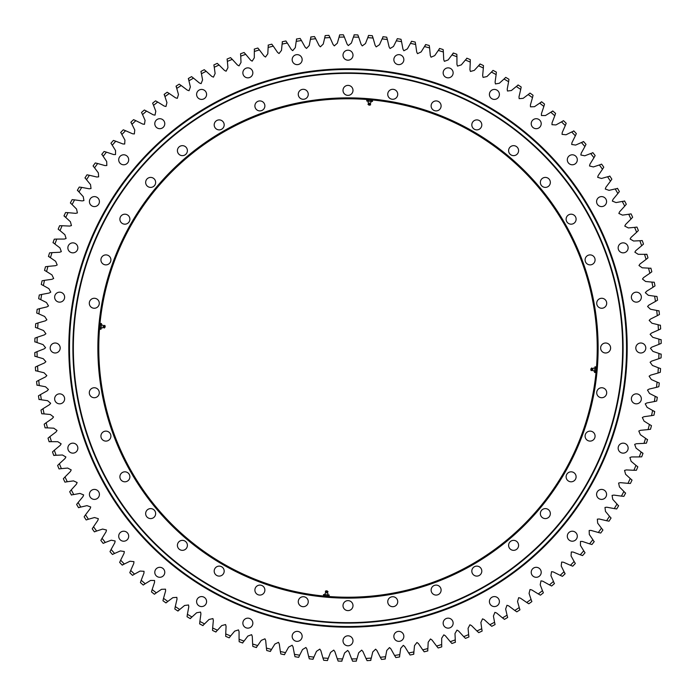 <?xml version="1.0" encoding="UTF-8"?>
<svg xmlns="http://www.w3.org/2000/svg" width="696" height="696" viewBox="0 0 696 696"><rect width="100%" height="100%" fill="white"/><g stroke="black" fill="none" stroke-linecap="round" stroke-linejoin="round"><path stroke-width="1.04" d="M72.897 348A275.103 275.103 0 0 1 348 72.897A275.103 275.103 0 0 1 623.103 348A275.103 275.103 0 0 1 348 623.103A275.103 275.103 0 0 1 72.897 348A275.103 275.103 0 0 1 485.547 109.759A275.103 275.103 0 0 1 485.547 586.241A275.103 275.103 0 0 1 72.897 348M597.229 348A249.229 249.229 0 0 0 223.39 132.162A249.229 249.229 0 0 0 223.39 563.838A249.229 249.229 0 0 0 597.229 348M343.006 605.624A4.994 4.994 0 0 1 350.497 601.3A4.994 4.994 0 0 1 350.497 609.948A4.994 4.994 0 0 1 343.006 605.624M387.742 94.291A4.994 4.994 0 0 1 395.232 89.967A4.994 4.994 0 0 1 395.232 98.614A4.994 4.994 0 0 1 387.742 94.291M431.12 105.914A4.994 4.994 0 0 1 438.611 101.59A4.994 4.994 0 0 1 438.611 110.238A4.994 4.994 0 0 1 431.12 105.914M471.818 124.889A4.994 4.994 0 0 1 479.309 120.565A4.994 4.994 0 0 1 479.309 129.212A4.994 4.994 0 0 1 471.818 124.889M508.602 150.649A4.994 4.994 0 0 1 516.093 146.325A4.994 4.994 0 0 1 516.093 154.973A4.994 4.994 0 0 1 508.602 150.649M540.357 182.404A4.994 4.994 0 0 1 547.848 178.08A4.994 4.994 0 0 1 547.848 186.728A4.994 4.994 0 0 1 540.357 182.404M566.118 219.188A4.994 4.994 0 0 1 573.608 214.864A4.994 4.994 0 0 1 573.608 223.512A4.994 4.994 0 0 1 566.118 219.188M585.092 259.886A4.994 4.994 0 0 1 592.583 255.562A4.994 4.994 0 0 1 592.583 264.21A4.994 4.994 0 0 1 585.092 259.886M596.716 303.265A4.994 4.994 0 0 1 604.206 298.941A4.994 4.994 0 0 1 604.206 307.589A4.994 4.994 0 0 1 596.716 303.265M600.631 348A4.994 4.994 0 0 1 608.121 343.676A4.994 4.994 0 0 1 608.121 352.324A4.994 4.994 0 0 1 600.631 348M596.716 392.735A4.994 4.994 0 0 1 604.206 388.411A4.994 4.994 0 0 1 604.206 397.059A4.994 4.994 0 0 1 596.716 392.735M585.092 436.114A4.994 4.994 0 0 1 592.583 431.79A4.994 4.994 0 0 1 592.583 440.438A4.994 4.994 0 0 1 585.092 436.114M566.118 476.812A4.994 4.994 0 0 1 573.608 472.488A4.994 4.994 0 0 1 573.608 481.136A4.994 4.994 0 0 1 566.118 476.812M540.357 513.596A4.994 4.994 0 0 1 547.848 509.272A4.994 4.994 0 0 1 547.848 517.92A4.994 4.994 0 0 1 540.357 513.596M508.602 545.351A4.994 4.994 0 0 1 516.093 541.027A4.994 4.994 0 0 1 516.093 549.675A4.994 4.994 0 0 1 508.602 545.351M471.818 571.112A4.994 4.994 0 0 1 479.309 566.788A4.994 4.994 0 0 1 479.309 575.435A4.994 4.994 0 0 1 471.818 571.112M431.12 590.086A4.994 4.994 0 0 1 438.611 585.762A4.994 4.994 0 0 1 438.611 594.41A4.994 4.994 0 0 1 431.12 590.086M387.742 601.709A4.994 4.994 0 0 1 395.232 597.385A4.994 4.994 0 0 1 395.232 606.033A4.994 4.994 0 0 1 387.742 601.709M298.271 601.709A4.994 4.994 0 0 1 305.762 597.385A4.994 4.994 0 0 1 305.762 606.033A4.994 4.994 0 0 1 298.271 601.709M254.893 590.086A4.994 4.994 0 0 1 262.383 585.762A4.994 4.994 0 0 1 262.383 594.41A4.994 4.994 0 0 1 254.893 590.086M214.194 571.112A4.994 4.994 0 0 1 221.685 566.788A4.994 4.994 0 0 1 221.685 575.435A4.994 4.994 0 0 1 214.194 571.112M177.41 545.351A4.994 4.994 0 0 1 184.901 541.027A4.994 4.994 0 0 1 184.901 549.675A4.994 4.994 0 0 1 177.41 545.351M145.655 513.596A4.994 4.994 0 0 1 153.146 509.272A4.994 4.994 0 0 1 153.146 517.92A4.994 4.994 0 0 1 145.655 513.596M119.895 476.812A4.994 4.994 0 0 1 127.385 472.488A4.994 4.994 0 0 1 127.385 481.136A4.994 4.994 0 0 1 119.895 476.812M100.92 436.114A4.994 4.994 0 0 1 108.411 431.79A4.994 4.994 0 0 1 108.411 440.438A4.994 4.994 0 0 1 100.92 436.114M89.297 392.735A4.994 4.994 0 0 1 96.787 388.411A4.994 4.994 0 0 1 96.787 397.059A4.994 4.994 0 0 1 89.297 392.735M89.297 303.265A4.994 4.994 0 0 1 96.787 298.941A4.994 4.994 0 0 1 96.787 307.589A4.994 4.994 0 0 1 89.297 303.265M100.92 259.886A4.994 4.994 0 0 1 108.411 255.562A4.994 4.994 0 0 1 108.411 264.21A4.994 4.994 0 0 1 100.92 259.886M119.895 219.188A4.994 4.994 0 0 1 127.385 214.864A4.994 4.994 0 0 1 127.385 223.512A4.994 4.994 0 0 1 119.895 219.188M145.655 182.404A4.994 4.994 0 0 1 153.146 178.08A4.994 4.994 0 0 1 153.146 186.728A4.994 4.994 0 0 1 145.655 182.404M177.41 150.649A4.994 4.994 0 0 1 184.901 146.325A4.994 4.994 0 0 1 184.901 154.973A4.994 4.994 0 0 1 177.41 150.649M214.194 124.889A4.994 4.994 0 0 1 221.685 120.565A4.994 4.994 0 0 1 221.685 129.212A4.994 4.994 0 0 1 214.194 124.889M254.893 105.914A4.994 4.994 0 0 1 262.383 101.59A4.994 4.994 0 0 1 262.383 110.238A4.994 4.994 0 0 1 254.893 105.914M298.271 94.291A4.994 4.994 0 0 1 305.762 89.967A4.994 4.994 0 0 1 305.762 98.614A4.994 4.994 0 0 1 298.271 94.291M343.006 90.376A4.994 4.994 0 0 1 350.497 86.052A4.994 4.994 0 0 1 350.497 94.7A4.994 4.994 0 0 1 343.006 90.376M73.35 348A274.65 274.65 0 0 0 485.321 585.849A274.65 274.65 0 0 0 485.321 110.151A274.65 274.65 0 0 0 73.35 348M97.866 348A250.134 250.134 0 0 1 473.062 131.379A250.134 250.134 0 0 1 473.062 564.621A250.134 250.134 0 0 1 97.866 348M597.681 348A249.681 249.681 0 0 0 348 98.319A249.681 249.681 0 0 0 98.319 348A249.681 249.681 0 0 0 348 597.681A249.681 249.681 0 0 0 597.681 348M324.71 37.906L325.18 35.6A313.235 313.235 0 0 1 328.912 35.348L330.008 37.558A310.964 310.964 0 0 0 324.71 37.906L323.24 44.048L320.386 46.832L319.09 45.527L315.688 38.715A310.964 310.964 0 0 0 310.416 39.315L309.233 45.518L306.51 48.424L305.152 47.189L301.438 40.542A310.964 310.964 0 0 0 296.2 41.377L295.304 47.633L292.712 50.66L291.302 49.486L287.291 43.022A310.964 310.964 0 0 0 282.098 44.1L281.488 50.382L279.044 53.531L277.582 52.426L273.267 46.145A310.964 310.964 0 0 0 268.125 47.467L267.812 53.775L265.515 57.028L264.001 55.993L259.408 49.921A310.964 310.964 0 0 0 254.336 51.478L254.31 57.794L252.17 61.152L250.612 60.178L245.74 54.332A310.964 310.964 0 0 0 240.738 56.124L241.007 62.431L239.024 65.885L237.423 64.989L232.281 59.369A310.964 310.964 0 0 0 227.375 61.387L227.931 67.677L226.104 71.218L224.469 70.4L219.075 65.024A310.964 310.964 0 0 0 214.264 67.26L215.116 73.515L213.454 77.143L211.775 76.395L206.147 71.279A310.964 310.964 0 0 0 201.44 73.741L202.579 79.944L201.092 83.651L199.378 82.981L193.514 78.126A310.964 310.964 0 0 0 188.938 80.797L190.356 86.948L189.034 90.715L187.302 90.123L181.221 85.547A310.964 310.964 0 0 0 176.767 88.427L178.463 94.508L177.323 98.327L175.557 97.823L169.276 93.525A310.964 310.964 0 0 0 164.961 96.614L166.936 102.608L165.979 106.479L164.195 106.053L157.714 102.051A310.964 310.964 0 0 0 153.546 105.34L155.8 111.23L155.017 115.144L153.216 114.796L146.56 111.108A310.964 310.964 0 0 0 142.541 114.579L145.072 120.364L144.472 124.306L142.654 124.045L135.833 120.66A310.964 310.964 0 0 0 131.979 124.314L134.772 129.978L134.354 133.945L132.527 133.771L125.558 130.7A310.964 310.964 0 0 0 121.887 134.528L124.932 140.061L124.697 144.037L122.861 143.95L115.762 141.21A310.964 310.964 0 0 0 112.265 145.203L115.562 150.58L115.519 154.564L113.683 154.564L106.453 152.154A310.964 310.964 0 0 0 103.147 156.304L106.697 161.524L106.827 165.509L105 165.587L97.666 163.516A310.964 310.964 0 0 0 94.56 167.814L98.345 172.869L98.658 176.845L96.831 177.01L89.419 175.279A310.964 310.964 0 0 0 86.504 179.716L90.523 184.588L91.019 188.538L89.201 188.79L81.719 187.398A310.964 310.964 0 0 0 79.013 191.965L83.25 196.655L83.929 200.579L82.128 200.909L74.585 199.874A310.964 310.964 0 0 0 72.097 204.554L76.543 209.044L77.404 212.933L75.612 213.35L68.034 212.654A310.964 310.964 0 0 0 65.763 217.456L70.409 221.728L71.453 225.574L69.687 226.07L62.083 225.73A310.964 310.964 0 0 0 60.039 230.628L64.876 234.683L66.094 238.476L64.354 239.059L56.741 239.067A310.964 310.964 0 0 0 54.923 244.052L59.943 247.88L61.335 251.613L59.621 252.274L52.017 252.631A310.964 310.964 0 0 0 50.434 257.694L55.628 261.287L57.194 264.959L55.515 265.689L47.928 266.403A310.964 310.964 0 0 0 46.58 271.536L51.939 274.885L53.67 278.478L52.026 279.287L44.483 280.349A310.964 310.964 0 0 0 43.37 285.543L48.877 288.631L50.773 292.137L49.164 293.033L41.682 294.443A310.964 310.964 0 0 0 40.812 299.671L46.458 302.516L48.511 305.927L46.945 306.892L39.533 308.641A310.964 310.964 0 0 0 38.906 313.913L44.675 316.489L46.884 319.803L45.37 320.839L38.045 322.935A310.964 310.964 0 0 0 37.662 328.225L43.543 330.53L45.901 333.741L44.44 334.846L37.219 337.273A310.964 310.964 0 0 0 37.079 342.58L43.065 344.607L45.571 347.704L44.152 348.879L37.053 351.637A310.964 310.964 0 0 0 37.166 356.944L43.23 358.692L45.875 361.676L44.518 362.912L37.558 365.992A310.964 310.964 0 0 0 37.906 371.29L44.048 372.76L46.832 375.614L45.527 376.91L38.715 380.312A310.964 310.964 0 0 0 39.315 385.584L45.518 386.767L48.424 389.49L47.189 390.848L40.542 394.562A310.964 310.964 0 0 0 41.377 399.8L47.633 400.696L50.66 403.288L49.486 404.698L43.022 408.709A310.964 310.964 0 0 0 44.1 413.902L50.382 414.512L53.531 416.956L52.426 418.418L46.145 422.733A310.964 310.964 0 0 0 47.467 427.875L53.775 428.188L57.028 430.485L55.993 431.999L49.921 436.592A310.964 310.964 0 0 0 51.478 441.664L57.794 441.69L61.152 443.83L60.178 445.388L54.332 450.26A310.964 310.964 0 0 0 56.124 455.262L62.431 454.993L65.885 456.976L64.989 458.577L59.369 463.719A310.964 310.964 0 0 0 61.387 468.625L67.677 468.069L71.218 469.896L70.4 471.531L65.024 476.925A310.964 310.964 0 0 0 67.26 481.736L73.515 480.884L77.143 482.546L76.395 484.225L71.279 489.853A310.964 310.964 0 0 0 73.741 494.56L79.944 493.421L83.651 494.908L82.981 496.622L78.126 502.486A310.964 310.964 0 0 0 80.797 507.062L86.948 505.644L90.715 506.966L90.123 508.698L85.547 514.779A310.964 310.964 0 0 0 88.427 519.233L94.508 517.537L98.327 518.677L97.823 520.443L93.525 526.724A310.964 310.964 0 0 0 96.614 531.039L102.608 529.064L106.479 530.021L106.053 531.805L102.051 538.286A310.964 310.964 0 0 0 105.34 542.454L111.23 540.2L115.144 540.983L114.796 542.784L111.108 549.44A310.964 310.964 0 0 0 114.579 553.459L120.364 550.928L124.306 551.528L124.045 553.346L120.66 560.167A310.964 310.964 0 0 0 124.314 564.021L129.978 561.228L133.945 561.646L133.771 563.473L130.7 570.442A310.964 310.964 0 0 0 134.528 574.113L140.061 571.068L144.037 571.303L143.95 573.139L141.21 580.238A310.964 310.964 0 0 0 145.203 583.735L150.58 580.438L154.564 580.481L154.564 582.317L152.154 589.547A310.964 310.964 0 0 0 156.304 592.853L161.524 589.303L165.509 589.173L165.587 591L163.516 598.334A310.964 310.964 0 0 0 167.814 601.44L172.869 597.655L176.845 597.342L177.01 599.169L175.279 606.581A310.964 310.964 0 0 0 179.716 609.496L184.588 605.476L188.538 604.981L188.79 606.799L187.398 614.281A310.964 310.964 0 0 0 191.965 616.987L196.655 612.75L200.579 612.071L200.909 613.872L199.874 621.415A310.964 310.964 0 0 0 204.554 623.903L209.044 619.457L212.933 618.596L213.35 620.388L212.654 627.966A310.964 310.964 0 0 0 217.456 630.237L221.728 625.591L225.574 624.547L226.07 626.313L225.73 633.917A310.964 310.964 0 0 0 230.628 635.961L234.683 631.124L238.476 629.906L239.059 631.646L239.067 639.259A310.964 310.964 0 0 0 244.052 641.077L247.88 636.057L251.613 634.665L252.274 636.379L252.631 643.983A310.964 310.964 0 0 0 257.694 645.566L261.287 640.372L264.959 638.806L265.689 640.485L266.403 648.072A310.964 310.964 0 0 0 271.536 649.42L274.885 644.061L278.478 642.33L279.287 643.974L280.349 651.517A310.964 310.964 0 0 0 285.543 652.63L288.631 647.123L292.137 645.227L293.033 646.836L294.443 654.318A310.964 310.964 0 0 0 299.671 655.188L302.516 649.542L305.927 647.489L306.892 649.055L308.641 656.467A310.964 310.964 0 0 0 313.913 657.094L316.489 651.326L319.803 649.116L320.839 650.63L322.935 657.955A310.964 310.964 0 0 0 328.225 658.338L330.53 652.457L333.741 650.099L334.846 651.56L337.273 658.781A310.964 310.964 0 0 0 342.58 658.921L344.607 652.935L347.704 650.429L348.879 651.847L351.637 658.947A310.964 310.964 0 0 0 356.944 658.834L358.692 652.77L361.676 650.125L362.912 651.482L365.992 658.442A310.964 310.964 0 0 0 371.29 658.094L372.76 651.952L375.614 649.168L376.91 650.473L380.312 657.285A310.964 310.964 0 0 0 385.584 656.685L386.767 650.482L389.49 647.576L390.848 648.811L394.562 655.458A310.964 310.964 0 0 0 399.8 654.623L400.696 648.367L403.288 645.34L404.698 646.514L408.709 652.978A310.964 310.964 0 0 0 413.902 651.9L414.512 645.618L416.956 642.469L418.418 643.574L422.733 649.855A310.964 310.964 0 0 0 427.875 648.533L428.188 642.225L430.485 638.971L431.999 640.007L436.592 646.079A310.964 310.964 0 0 0 441.664 644.522L441.69 638.206L443.83 634.848L445.388 635.822L450.26 641.668A310.964 310.964 0 0 0 455.262 639.876L454.993 633.569L456.976 630.115L458.577 631.011L463.719 636.631A310.964 310.964 0 0 0 468.625 634.613L468.069 628.323L469.896 624.782L471.531 625.6L476.925 630.976A310.964 310.964 0 0 0 481.736 628.74L480.884 622.485L482.546 618.857L484.225 619.605L489.853 624.721A310.964 310.964 0 0 0 494.56 622.259L493.421 616.056L494.908 612.35L496.622 613.019L502.486 617.874A310.964 310.964 0 0 0 507.062 615.203L505.644 609.052L506.966 605.285L508.698 605.877L514.779 610.453A310.964 310.964 0 0 0 519.233 607.573L517.537 601.492L518.677 597.673L520.443 598.177L526.724 602.475A310.964 310.964 0 0 0 531.039 599.387L529.064 593.392L530.021 589.521L531.805 589.947L538.286 593.949A310.964 310.964 0 0 0 542.454 590.66L540.2 584.77L540.983 580.856L542.784 581.203L549.44 584.892A310.964 310.964 0 0 0 553.459 581.421L550.928 575.635L551.528 571.694L553.346 571.955L560.167 575.34A310.964 310.964 0 0 0 564.021 571.686L561.228 566.022L561.646 562.055L563.473 562.229L570.442 565.3A310.964 310.964 0 0 0 574.113 561.472L571.068 555.939L571.303 551.963L573.139 552.05L580.238 554.79A310.964 310.964 0 0 0 583.735 550.797L580.438 545.42L580.481 541.436L582.317 541.436L589.547 543.846A310.964 310.964 0 0 0 592.853 539.696L589.303 534.476L589.173 530.491L591 530.413L598.334 532.483A310.964 310.964 0 0 0 601.44 528.186L597.655 523.131L597.342 519.155L599.169 518.99L606.581 520.721A310.964 310.964 0 0 0 609.496 516.284L605.476 511.412L604.981 507.462L606.799 507.21L614.281 508.602A310.964 310.964 0 0 0 616.987 504.035L612.75 499.345L612.071 495.422L613.872 495.091L621.415 496.126A310.964 310.964 0 0 0 623.903 491.446L619.457 486.956L618.596 483.067L620.388 482.65L627.966 483.346A310.964 310.964 0 0 0 630.237 478.543L625.591 474.272L624.547 470.426L626.313 469.93L633.917 470.27A310.964 310.964 0 0 0 635.961 465.372L631.124 461.317L629.906 457.524L631.646 456.941L639.259 456.933A310.964 310.964 0 0 0 641.077 451.948L636.057 448.12L634.665 444.387L636.379 443.726L643.983 443.369A310.964 310.964 0 0 0 645.566 438.306L640.372 434.713L638.806 431.041L640.485 430.311L648.072 429.597A310.964 310.964 0 0 0 649.42 424.464L644.061 421.115L642.33 417.522L643.974 416.713L651.517 415.651A310.964 310.964 0 0 0 652.63 410.457L647.123 407.369L645.227 403.863L646.836 402.967L654.318 401.557A310.964 310.964 0 0 0 655.188 396.329L649.542 393.484L647.489 390.073L649.055 389.108L656.467 387.359A310.964 310.964 0 0 0 657.094 382.087L651.326 379.511L649.116 376.197L650.63 375.161L657.955 373.065A310.964 310.964 0 0 0 658.338 367.775L652.457 365.47L650.099 362.259L651.56 361.154L658.781 358.727A310.964 310.964 0 0 0 658.921 353.42L652.935 351.393L650.429 348.296L651.847 347.121L658.947 344.363A310.964 310.964 0 0 0 658.834 339.056L652.77 337.308L650.125 334.324L651.482 333.088L658.442 330.008A310.964 310.964 0 0 0 658.094 324.71L651.952 323.24L649.168 320.386L650.473 319.09L657.285 315.688A310.964 310.964 0 0 0 656.685 310.416L650.482 309.233L647.576 306.51L648.811 305.152L655.458 301.438A310.964 310.964 0 0 0 654.623 296.2L648.367 295.304L645.34 292.712L646.514 291.302L652.978 287.291A310.964 310.964 0 0 0 651.9 282.098L645.618 281.488L642.469 279.044L643.574 277.582L649.855 273.267A310.964 310.964 0 0 0 648.533 268.125L642.225 267.812L638.971 265.515L640.007 264.001L646.079 259.408A310.964 310.964 0 0 0 644.522 254.336L638.206 254.31L634.848 252.17L635.822 250.612L641.668 245.74A310.964 310.964 0 0 0 639.876 240.738L633.569 241.007L630.115 239.024L631.011 237.423L636.631 232.281A310.964 310.964 0 0 0 634.613 227.375L628.323 227.931L624.782 226.104L625.6 224.469L630.976 219.075A310.964 310.964 0 0 0 628.74 214.264L622.485 215.116L618.857 213.454L619.605 211.775L624.721 206.147A310.964 310.964 0 0 0 622.259 201.44L616.056 202.579L612.35 201.092L613.019 199.378L617.874 193.514A310.964 310.964 0 0 0 615.203 188.938L609.052 190.356L605.285 189.034L605.877 187.302L610.453 181.221A310.964 310.964 0 0 0 607.573 176.767L601.492 178.463L597.673 177.323L598.177 175.557L602.475 169.276A310.964 310.964 0 0 0 599.387 164.961L593.392 166.936L589.521 165.979L589.947 164.195L593.949 157.714A310.964 310.964 0 0 0 590.66 153.546L584.77 155.8L580.856 155.017L581.203 153.216L584.892 146.56A310.964 310.964 0 0 0 581.421 142.541L575.635 145.072L571.694 144.472L571.955 142.654L575.34 135.833A310.964 310.964 0 0 0 571.686 131.979L566.022 134.772L562.055 134.354L562.229 132.527L565.3 125.558A310.964 310.964 0 0 0 561.472 121.887L555.939 124.932L551.963 124.697L552.05 122.861L554.79 115.762A310.964 310.964 0 0 0 550.797 112.265L545.42 115.562L541.436 115.519L541.436 113.683L543.846 106.453A310.964 310.964 0 0 0 539.696 103.147L534.476 106.697L530.491 106.827L530.413 105L532.483 97.666A310.964 310.964 0 0 0 528.186 94.56L523.131 98.345L519.155 98.658L518.99 96.831L520.721 89.419A310.964 310.964 0 0 0 516.284 86.504L511.412 90.523L507.462 91.019L507.21 89.201L508.602 81.719A310.964 310.964 0 0 0 504.035 79.013L499.345 83.25L495.422 83.929L495.091 82.128L496.126 74.585A310.964 310.964 0 0 0 491.446 72.097L486.956 76.543L483.067 77.404L482.65 75.612L483.346 68.034A310.964 310.964 0 0 0 478.543 65.763L474.272 70.409L470.426 71.453L469.93 69.687L470.27 62.083A310.964 310.964 0 0 0 465.372 60.039L461.317 64.876L457.524 66.094L456.941 64.354L456.933 56.741A310.964 310.964 0 0 0 451.948 54.923L448.12 59.943L444.387 61.335L443.726 59.621L443.369 52.017A310.964 310.964 0 0 0 438.306 50.434L434.713 55.628L431.041 57.194L430.311 55.515L429.597 47.928A310.964 310.964 0 0 0 424.464 46.58L421.115 51.939L417.522 53.67L416.713 52.026L415.651 44.483A310.964 310.964 0 0 0 410.457 43.37L407.369 48.877L403.863 50.773L402.967 49.164L401.557 41.682A310.964 310.964 0 0 0 396.329 40.812L393.484 46.458L390.073 48.511L389.108 46.945L387.359 39.533A310.964 310.964 0 0 0 382.087 38.906L379.511 44.675L376.197 46.884L375.161 45.37L373.065 38.045A310.964 310.964 0 0 0 367.775 37.662L365.47 43.543L362.259 45.901L361.154 44.44L358.727 37.219A310.964 310.964 0 0 0 353.42 37.079L351.393 43.065L348.296 45.571L347.121 44.152L344.363 37.053A310.964 310.964 0 0 0 339.056 37.166L337.308 43.23L334.324 45.875L333.088 44.518L330.008 37.558M339.056 37.166L339.631 34.878A313.235 313.235 0 0 1 343.372 34.8L344.363 37.053M393.849 59.639A4.994 4.994 0 0 1 401.34 55.315A4.994 4.994 0 0 1 401.34 63.971A4.994 4.994 0 0 1 393.849 59.639M443.152 72.854A4.994 4.994 0 0 1 450.643 68.53A4.994 4.994 0 0 1 450.643 77.178A4.994 4.994 0 0 1 443.152 72.854M489.41 94.421A4.994 4.994 0 0 1 496.9 90.097A4.994 4.994 0 0 1 496.9 98.745A4.994 4.994 0 0 1 489.41 94.421M531.222 123.697A4.994 4.994 0 0 1 538.713 119.373A4.994 4.994 0 0 1 538.713 128.02A4.994 4.994 0 0 1 531.222 123.697M567.31 159.784A4.994 4.994 0 0 1 574.8 155.46A4.994 4.994 0 0 1 574.8 164.117A4.994 4.994 0 0 1 567.31 159.784M596.585 201.596A4.994 4.994 0 0 1 604.076 197.273A4.994 4.994 0 0 1 604.076 205.92A4.994 4.994 0 0 1 596.585 201.596M618.152 247.854A4.994 4.994 0 0 1 625.643 243.53A4.994 4.994 0 0 1 625.643 252.178A4.994 4.994 0 0 1 618.152 247.854M631.368 297.157A4.994 4.994 0 0 1 638.858 292.833A4.994 4.994 0 0 1 638.858 301.481A4.994 4.994 0 0 1 631.368 297.157M635.813 348A4.994 4.994 0 0 1 643.304 343.676A4.994 4.994 0 0 1 643.304 352.324A4.994 4.994 0 0 1 635.813 348M631.368 398.843A4.994 4.994 0 0 1 638.858 394.519A4.994 4.994 0 0 1 638.858 403.167A4.994 4.994 0 0 1 631.368 398.843M618.152 448.146A4.994 4.994 0 0 1 625.643 443.822A4.994 4.994 0 0 1 625.643 452.47A4.994 4.994 0 0 1 618.152 448.146M596.585 494.404A4.994 4.994 0 0 1 604.076 490.08A4.994 4.994 0 0 1 604.076 498.728A4.994 4.994 0 0 1 596.585 494.404M567.31 536.216A4.994 4.994 0 0 1 574.8 531.883A4.994 4.994 0 0 1 574.8 540.54A4.994 4.994 0 0 1 567.31 536.216M531.222 572.303A4.994 4.994 0 0 1 538.713 567.98A4.994 4.994 0 0 1 538.713 576.627A4.994 4.994 0 0 1 531.222 572.303M489.41 601.579A4.994 4.994 0 0 1 496.9 597.255A4.994 4.994 0 0 1 496.9 605.903A4.994 4.994 0 0 1 489.41 601.579M443.152 623.146A4.994 4.994 0 0 1 450.643 618.822A4.994 4.994 0 0 1 450.643 627.47A4.994 4.994 0 0 1 443.152 623.146M393.849 636.362A4.994 4.994 0 0 1 401.34 632.029A4.994 4.994 0 0 1 401.34 640.685A4.994 4.994 0 0 1 393.849 636.362M343.006 640.807A4.994 4.994 0 0 1 350.497 636.483A4.994 4.994 0 0 1 350.497 645.131A4.994 4.994 0 0 1 343.006 640.807M292.163 636.362A4.994 4.994 0 0 1 299.654 632.029A4.994 4.994 0 0 1 299.654 640.685A4.994 4.994 0 0 1 292.163 636.362M242.86 623.146A4.994 4.994 0 0 1 250.351 618.822A4.994 4.994 0 0 1 250.351 627.47A4.994 4.994 0 0 1 242.86 623.146M196.603 601.579A4.994 4.994 0 0 1 204.093 597.255A4.994 4.994 0 0 1 204.093 605.903A4.994 4.994 0 0 1 196.603 601.579M154.79 572.303A4.994 4.994 0 0 1 162.281 567.98A4.994 4.994 0 0 1 162.281 576.627A4.994 4.994 0 0 1 154.79 572.303M118.703 536.216A4.994 4.994 0 0 1 126.194 531.883A4.994 4.994 0 0 1 126.194 540.54A4.994 4.994 0 0 1 118.703 536.216M89.427 494.404A4.994 4.994 0 0 1 96.918 490.08A4.994 4.994 0 0 1 96.918 498.728A4.994 4.994 0 0 1 89.427 494.404M67.86 448.146A4.994 4.994 0 0 1 75.351 443.822A4.994 4.994 0 0 1 75.351 452.47A4.994 4.994 0 0 1 67.86 448.146M54.645 398.843A4.994 4.994 0 0 1 62.135 394.519A4.994 4.994 0 0 1 62.135 403.167A4.994 4.994 0 0 1 54.645 398.843M50.199 348A4.994 4.994 0 0 1 57.69 343.676A4.994 4.994 0 0 1 57.69 352.324A4.994 4.994 0 0 1 50.199 348M54.645 297.157A4.994 4.994 0 0 1 62.135 292.833A4.994 4.994 0 0 1 62.135 301.481A4.994 4.994 0 0 1 54.645 297.157M67.86 247.854A4.994 4.994 0 0 1 75.351 243.53A4.994 4.994 0 0 1 75.351 252.178A4.994 4.994 0 0 1 67.86 247.854M89.427 201.596A4.994 4.994 0 0 1 96.918 197.273A4.994 4.994 0 0 1 96.918 205.92A4.994 4.994 0 0 1 89.427 201.596M118.703 159.784A4.994 4.994 0 0 1 126.194 155.46A4.994 4.994 0 0 1 126.194 164.117A4.994 4.994 0 0 1 118.703 159.784M154.79 123.697A4.994 4.994 0 0 1 162.281 119.373A4.994 4.994 0 0 1 162.281 128.02A4.994 4.994 0 0 1 154.79 123.697M196.603 94.421A4.994 4.994 0 0 1 204.093 90.097A4.994 4.994 0 0 1 204.093 98.745A4.994 4.994 0 0 1 196.603 94.421M242.86 72.854A4.994 4.994 0 0 1 250.351 68.53A4.994 4.994 0 0 1 250.351 77.178A4.994 4.994 0 0 1 242.86 72.854M292.163 59.639A4.994 4.994 0 0 1 299.654 55.315A4.994 4.994 0 0 1 299.654 63.971A4.994 4.994 0 0 1 292.163 59.639M343.006 55.193A4.994 4.994 0 0 1 350.497 50.869A4.994 4.994 0 0 1 350.497 59.517A4.994 4.994 0 0 1 343.006 55.193M310.755 37.889L310.773 36.984A313.235 313.235 0 0 1 314.496 36.566L315.688 38.715M310.842 37.532L310.416 39.315M296.47 39.942L296.452 39.037A313.235 313.235 0 0 1 300.15 38.445L301.438 40.542M296.54 39.585L296.2 41.377M282.298 42.647L282.237 41.751A313.235 313.235 0 0 1 285.899 40.986L287.291 43.022M282.35 42.291L282.098 44.1M268.264 46.014L268.16 45.11A313.235 313.235 0 0 1 271.788 44.179L273.267 46.145L271.788 44.179M268.299 45.649L268.125 47.467M254.405 50.016L254.257 49.12A313.235 313.235 0 0 1 257.842 48.024L259.408 49.921L257.842 48.024M254.423 49.651L254.336 51.478M240.738 56.124L240.555 53.766A313.235 313.235 0 0 1 244.079 52.505L245.74 54.332L244.079 52.505M227.375 61.387L227.079 59.047A313.235 313.235 0 0 1 230.541 57.62L232.281 59.369L230.541 57.62M214.264 67.26L213.863 64.937A313.235 313.235 0 0 1 217.256 63.353L219.075 65.024L217.256 63.353M201.44 73.741L200.935 71.436A313.235 313.235 0 0 1 204.25 69.696L206.147 71.279M188.599 78.996L188.938 80.797L188.32 78.526A313.235 313.235 0 0 1 191.557 76.63L193.514 78.126L191.557 76.63M176.349 86.643L176.767 88.427L176.044 86.182A313.235 313.235 0 0 1 179.185 84.146L181.221 85.547L179.185 84.146M164.465 94.856L164.961 96.614L164.134 94.404A313.235 313.235 0 0 1 167.179 92.229L169.276 93.525L167.179 92.229M153.546 105.34L152.624 103.165A313.235 313.235 0 0 1 155.565 100.85L157.714 102.051L155.565 100.85M142.541 114.579L141.523 112.448A313.235 313.235 0 0 1 144.35 110.003L146.56 111.108L144.35 110.003M131.248 122.635L131.979 124.314L130.865 122.235A313.235 313.235 0 0 1 133.58 119.66L135.833 120.66L133.58 119.66M121.234 133.214L120.669 132.51A313.235 313.235 0 0 1 123.262 129.804L125.558 130.7L123.262 129.804M121.069 132.893L121.887 134.528M112.265 145.203L110.96 143.237A313.235 313.235 0 0 1 113.422 140.418L115.762 141.21L113.422 140.418M102.382 155.06L101.755 154.399A313.235 313.235 0 0 1 104.087 151.476L106.453 152.154L104.087 151.476M102.19 154.747L103.147 156.304M94.56 167.814L93.081 165.979A313.235 313.235 0 0 1 95.274 162.951L97.666 163.516L95.274 162.951M85.625 178.541L84.947 177.95A313.235 313.235 0 0 1 87 174.818L89.419 175.279L87 174.818M85.408 178.246L86.504 179.716M77.848 190.556L79.013 191.965L77.369 190.278A313.235 313.235 0 0 1 79.274 187.059L81.719 187.398M72.097 204.554L70.374 202.945A313.235 313.235 0 0 1 72.132 199.639L74.585 199.874L72.132 199.639M64.476 216.16L65.763 217.456L63.971 215.925A313.235 313.235 0 0 1 65.572 212.541L68.034 212.654L65.572 212.541M60.039 230.628L58.177 229.184A313.235 313.235 0 0 1 59.621 225.721L62.083 225.73M53.801 243.113L53 242.695A313.235 313.235 0 0 1 54.279 239.172L56.741 239.067L54.279 239.172M53.522 242.878L54.923 244.052M48.981 256.589L50.434 257.694L48.45 256.433A313.235 313.235 0 0 1 49.564 252.857L52.017 252.631L49.564 252.857M46.58 271.536L44.544 270.361A313.235 313.235 0 0 1 45.492 266.742L47.928 266.403M43.37 285.543L41.282 284.455A313.235 313.235 0 0 1 42.056 280.801L44.483 280.349M40.812 299.671L38.672 298.688A313.235 313.235 0 0 1 39.28 295L41.682 294.443L39.28 295M38.906 313.913L36.723 313.035A313.235 313.235 0 0 1 37.166 309.311L39.533 308.641L37.166 309.311M37.662 328.225L35.444 327.442A313.235 313.235 0 0 1 35.705 323.71L38.045 322.935L35.705 323.71M35.722 342.049L34.826 341.901A313.235 313.235 0 0 1 34.922 338.16L37.219 337.273L34.922 338.16M35.374 341.91L37.079 342.58M35.774 356.474L34.878 356.369A313.235 313.235 0 0 1 34.8 352.628L37.053 351.637L34.8 352.628M35.426 356.352L37.166 356.944M36.505 370.89L35.6 370.82A313.235 313.235 0 0 1 35.348 367.088L37.558 365.992L35.348 367.088M36.148 370.785L37.906 371.29M37.889 385.245L36.984 385.227A313.235 313.235 0 0 1 36.566 381.504L38.715 380.312L36.566 381.504M37.532 385.158L39.315 385.584M39.942 399.53L39.037 399.548A313.235 313.235 0 0 1 38.445 395.85L40.542 394.562L38.445 395.85M39.585 399.46L41.377 399.8M44.1 413.902L41.751 413.763A313.235 313.235 0 0 1 40.986 410.101L43.022 408.709L40.986 410.101M47.467 427.875L45.11 427.84A313.235 313.235 0 0 1 44.179 424.212L46.145 422.733L44.179 424.212M49.651 441.577L51.478 441.664L49.12 441.743A313.235 313.235 0 0 1 48.024 438.158L49.921 436.592L48.024 438.158M54.288 455.254L56.124 455.262L53.766 455.445A313.235 313.235 0 0 1 52.505 451.922L54.332 450.26L52.505 451.922M61.387 468.625L59.047 468.921A313.235 313.235 0 0 1 57.62 465.459L59.369 463.719L57.62 465.459M67.26 481.736L64.937 482.137A313.235 313.235 0 0 1 63.353 478.744L65.024 476.925L63.353 478.744M72.288 494.76L71.436 495.065A313.235 313.235 0 0 1 69.696 491.75L71.279 489.853M71.923 494.804L73.741 494.56M78.996 507.401L80.797 507.062L78.526 507.68A313.235 313.235 0 0 1 76.63 504.443L78.126 502.486L76.63 504.443M88.427 519.233L86.182 519.956A313.235 313.235 0 0 1 84.146 516.815L85.547 514.779L84.146 516.815M96.614 531.039L94.404 531.866A313.235 313.235 0 0 1 92.229 528.821L93.525 526.724M105.34 542.454L103.165 543.376A313.235 313.235 0 0 1 100.85 540.435L102.051 538.286M114.579 553.459L112.448 554.477A313.235 313.235 0 0 1 110.003 551.65L111.108 549.44M122.635 564.752L124.314 564.021L122.235 565.135A313.235 313.235 0 0 1 119.66 562.42L120.66 560.167L119.66 562.42M134.528 574.113L132.51 575.331A313.235 313.235 0 0 1 129.804 572.738L130.7 570.442L129.804 572.738M145.203 583.735L143.237 585.04A313.235 313.235 0 0 1 140.418 582.578L141.21 580.238L140.418 582.578M156.304 592.853L154.399 594.245A313.235 313.235 0 0 1 151.476 591.913L152.154 589.547M167.814 601.44L165.979 602.919A313.235 313.235 0 0 1 162.951 600.726L163.516 598.334M178.246 610.592L179.716 609.496L177.95 611.053A313.235 313.235 0 0 1 174.818 609L175.279 606.581L174.818 609M190.556 618.152L191.965 616.987L190.278 618.631A313.235 313.235 0 0 1 187.059 616.726L187.398 614.281M203.476 624.886L202.945 625.626A313.235 313.235 0 0 1 199.639 623.868L199.874 621.415M203.206 625.138L204.554 623.903M216.421 631.272L215.925 632.029A313.235 313.235 0 0 1 212.541 630.428L212.654 627.966L212.541 630.428M216.16 631.524L217.456 630.237M230.628 635.961L229.184 637.823A313.235 313.235 0 0 1 225.721 636.379L225.73 633.917M243.113 642.199L242.695 643A313.235 313.235 0 0 1 239.172 641.721L239.067 639.259L239.172 641.721M242.878 642.478L244.052 641.077M256.815 646.732L256.433 647.55A313.235 313.235 0 0 1 252.857 646.436L252.631 643.983L252.857 646.436M256.589 647.019L257.694 645.566M270.5 650.925L271.536 649.42L270.361 651.456A313.235 313.235 0 0 1 266.742 650.508L266.403 648.072M285.543 652.63L284.455 654.718A313.235 313.235 0 0 1 280.801 653.944L280.349 651.517L280.801 653.944M299.671 655.188L298.688 657.328A313.235 313.235 0 0 1 295 656.72L294.443 654.318L295 656.72M313.096 658.729L313.913 657.094L313.035 659.277A313.235 313.235 0 0 1 309.311 658.834L308.641 656.467M328.225 658.338L327.442 660.556A313.235 313.235 0 0 1 323.71 660.295L322.935 657.955L323.71 660.295M342.049 660.278L341.901 661.174A313.235 313.235 0 0 1 338.16 661.078L337.273 658.781L338.16 661.078M341.91 660.626L342.58 658.921M356.474 660.226L356.369 661.122A313.235 313.235 0 0 1 352.628 661.2L351.637 658.947M356.352 660.574L356.944 658.834M370.89 659.495L370.82 660.4A313.235 313.235 0 0 1 367.088 660.652L365.992 658.442L367.088 660.652M370.785 659.851L371.29 658.094M385.158 658.468L385.584 656.685L385.227 659.016A313.235 313.235 0 0 1 381.504 659.434L380.312 657.285M399.8 654.623L399.548 656.963A313.235 313.235 0 0 1 395.85 657.555L394.562 655.458M413.65 653.709L413.902 651.9L413.763 654.249A313.235 313.235 0 0 1 410.101 655.014L408.709 652.978L410.101 655.014M427.736 649.986L427.84 650.89A313.235 313.235 0 0 1 424.212 651.821L422.733 649.855M427.701 650.351L427.875 648.533M441.664 644.522L441.743 646.88A313.235 313.235 0 0 1 438.158 647.976L436.592 646.079M455.262 641.347L455.445 642.234A313.235 313.235 0 0 1 451.922 643.495L450.26 641.668L451.922 643.495M455.254 641.712L455.262 639.876M468.625 634.613L468.921 636.953A313.235 313.235 0 0 1 465.459 638.38L463.719 636.631L465.459 638.38M481.736 628.74L482.137 631.063A313.235 313.235 0 0 1 478.744 632.647L476.925 630.976L478.744 632.647M494.56 622.259L495.065 624.564A313.235 313.235 0 0 1 491.75 626.304L489.853 624.721L491.75 626.304M507.062 615.203L507.68 617.474A313.235 313.235 0 0 1 504.443 619.37L502.486 617.874M519.233 607.573L519.956 609.818A313.235 313.235 0 0 1 516.815 611.854L514.779 610.453L516.815 611.854M531.039 599.387L531.866 601.596A313.235 313.235 0 0 1 528.821 603.771L526.724 602.475L528.821 603.771M542.454 590.66L543.376 592.835A313.235 313.235 0 0 1 540.435 595.15L538.286 593.949M553.981 582.787L554.477 583.553A313.235 313.235 0 0 1 551.65 585.997L549.44 584.892L551.65 585.997M554.112 583.135L553.459 581.421M564.752 573.365L564.021 571.686L565.135 573.765A313.235 313.235 0 0 1 562.42 576.34L560.167 575.34M574.113 561.472L575.331 563.49A313.235 313.235 0 0 1 572.738 566.196L570.442 565.3L572.738 566.196M583.735 550.797L585.04 552.763A313.235 313.235 0 0 1 582.578 555.582L580.238 554.79L582.578 555.582M593.618 540.94L594.245 541.601A313.235 313.235 0 0 1 591.913 544.524L589.547 543.846M593.81 541.253L592.853 539.696M601.44 528.186L602.919 530.021A313.235 313.235 0 0 1 600.726 533.049L598.334 532.483M609.496 516.284L611.053 518.05A313.235 313.235 0 0 1 609 521.182L606.581 520.721L609 521.182M617.918 505.157L618.631 505.722A313.235 313.235 0 0 1 616.726 508.941L614.281 508.602M618.152 505.444L616.987 504.035M624.886 492.524L625.626 493.055A313.235 313.235 0 0 1 623.868 496.361L621.415 496.126M625.138 492.794L623.903 491.446M630.237 478.543L632.029 480.075A313.235 313.235 0 0 1 630.428 483.459L627.966 483.346L630.428 483.459M635.961 465.372L637.823 466.816A313.235 313.235 0 0 1 636.379 470.278L633.917 470.27M642.478 453.122L641.077 451.948L643 453.305A313.235 313.235 0 0 1 641.721 456.828L639.259 456.933M646.732 439.185L647.55 439.567A313.235 313.235 0 0 1 646.436 443.143L643.983 443.369L646.436 443.143M647.019 439.411L645.566 438.306M649.42 424.464L651.456 425.639A313.235 313.235 0 0 1 650.508 429.258L648.072 429.597M654.179 411.432L652.63 410.457L654.718 411.545A313.235 313.235 0 0 1 653.944 415.199L651.517 415.651M656.78 397.225L655.188 396.329L657.328 397.312A313.235 313.235 0 0 1 656.72 401L654.318 401.557L656.72 401M657.094 382.087L659.277 382.965A313.235 313.235 0 0 1 658.834 386.689L656.467 387.359M658.338 367.775L660.556 368.558A313.235 313.235 0 0 1 660.295 372.29L657.955 373.065M660.278 353.951L661.174 354.099A313.235 313.235 0 0 1 661.078 357.84L658.781 358.727L661.078 357.84M660.626 354.09L658.921 353.42M660.226 339.526L661.122 339.631A313.235 313.235 0 0 1 661.2 343.372L658.947 344.363M660.574 339.648L658.834 339.056M659.495 325.11L660.4 325.18A313.235 313.235 0 0 1 660.652 328.912L658.442 330.008M659.851 325.215L658.094 324.71M658.112 310.755L659.016 310.773A313.235 313.235 0 0 1 659.434 314.496L657.285 315.688M658.468 310.842L656.685 310.416M654.623 296.2L656.963 296.452A313.235 313.235 0 0 1 657.555 300.15L655.458 301.438L657.555 300.15M651.9 282.098L654.249 282.237A313.235 313.235 0 0 1 655.014 285.899L652.978 287.291L655.014 285.899M649.986 268.264L650.89 268.16A313.235 313.235 0 0 1 651.821 271.788L649.855 273.267M650.351 268.299L648.533 268.125M646.349 254.423L644.522 254.336L646.88 254.257A313.235 313.235 0 0 1 647.976 257.842L646.079 259.408M639.876 240.738L642.234 240.555A313.235 313.235 0 0 1 643.495 244.079L641.668 245.74L643.495 244.079M634.613 227.375L636.953 227.079A313.235 313.235 0 0 1 638.38 230.541L636.631 232.281L638.38 230.541M628.74 214.264L631.063 213.863A313.235 313.235 0 0 1 632.647 217.256L630.976 219.075M623.712 201.24L624.564 200.935A313.235 313.235 0 0 1 626.304 204.25L624.721 206.147L626.304 204.25M624.077 201.196L622.259 201.44M616.639 188.668L617.474 188.32A313.235 313.235 0 0 1 619.37 191.557L617.874 193.514M617.004 188.599L615.203 188.938M608.991 176.427L609.818 176.044A313.235 313.235 0 0 1 611.854 179.185L610.453 181.221M609.357 176.349L607.573 176.767M599.387 164.961L601.596 164.134A313.235 313.235 0 0 1 603.771 167.179L602.475 169.276L603.771 167.179M592.052 153.076L592.835 152.624A313.235 313.235 0 0 1 595.15 155.565L593.949 157.714L595.15 155.565M592.4 152.963L590.66 153.546M583.135 141.888L581.421 142.541L583.553 141.523A313.235 313.235 0 0 1 585.997 144.35L584.892 146.56M573.025 131.396L573.765 130.865A313.235 313.235 0 0 1 576.34 133.58L575.34 135.833L576.34 133.58M573.365 131.248L571.686 131.979M561.472 121.887L563.49 120.669A313.235 313.235 0 0 1 566.196 123.262L565.3 125.558L566.196 123.262M552.398 111.377L550.797 112.265L552.763 110.96A313.235 313.235 0 0 1 555.582 113.422L554.79 115.762L555.582 113.422M541.253 102.19L539.696 103.147L541.601 101.755A313.235 313.235 0 0 1 544.524 104.087L543.846 106.453L544.524 104.087M528.186 94.56L530.021 93.081A313.235 313.235 0 0 1 533.049 95.274L532.483 97.666M517.459 85.625L518.05 84.947A313.235 313.235 0 0 1 521.182 87L520.721 89.419L521.182 87M517.754 85.408L516.284 86.504M504.035 79.013L505.722 77.369A313.235 313.235 0 0 1 508.941 79.274L508.602 81.719M491.446 72.097L493.055 70.374A313.235 313.235 0 0 1 496.361 72.132L496.126 74.585L496.361 72.132M479.84 64.476L478.543 65.763L480.075 63.971A313.235 313.235 0 0 1 483.459 65.572L483.346 68.034L483.459 65.572M466.363 58.96L466.816 58.177A313.235 313.235 0 0 1 470.278 59.621L470.27 62.083L470.278 59.621M466.607 58.69L465.372 60.039M453.122 53.522L451.948 54.923L453.305 53A313.235 313.235 0 0 1 456.828 54.279L456.933 56.741L456.828 54.279M439.411 48.981L438.306 50.434L439.567 48.45A313.235 313.235 0 0 1 443.143 49.564L443.369 52.017L443.143 49.564M425.5 45.075L424.464 46.58L425.639 44.544A313.235 313.235 0 0 1 429.258 45.492L429.597 47.928M410.457 43.37L411.545 41.282A313.235 313.235 0 0 1 415.199 42.056L415.651 44.483M396.329 40.812L397.312 38.672A313.235 313.235 0 0 1 401 39.28L401.557 41.682L401 39.28M382.739 37.601L382.965 36.723A313.235 313.235 0 0 1 386.689 37.166L387.359 39.533L386.689 37.166M382.904 37.271L382.087 38.906M367.775 37.662L368.558 35.444A313.235 313.235 0 0 1 372.29 35.705L373.065 38.045M353.951 35.722L354.099 34.826A313.235 313.235 0 0 1 357.84 34.922L358.727 37.219L357.84 34.922M354.09 35.374L353.42 37.079M69.478 348A278.522 278.522 0 0 1 487.261 106.793A278.522 278.522 0 0 1 487.261 589.207A278.522 278.522 0 0 1 69.478 348M68.817 348A279.183 279.183 0 0 1 487.592 106.218A279.183 279.183 0 0 1 487.592 589.782A279.183 279.183 0 0 1 68.817 348M368.254 99.928L371.125 100.181L371.029 101.329L367.427 101.12L366.722 100.955L366.818 99.798L368.254 99.928L368.158 101.077M371.125 100.181L372.569 100.302L372.464 101.451L371.029 101.329M372.569 100.302L371.855 100.137L372.569 100.302M371.734 101.494L366.722 100.955M370.168 104.531L370.124 103.226L370.611 103.269L368.228 103.06L368.715 103.104L368.445 104.383M369.306 104.452L367.958 104.339L369.002 105.139L370.655 104.574L369.306 104.452M370.655 104.574L370.394 105.026L367.958 104.339M367.549 99.763L371.855 100.137M99.928 327.746L100.181 324.875L101.329 324.971L101.12 328.573L100.955 329.278L99.798 329.182L99.928 327.746L101.077 327.842M100.181 324.875L100.302 323.431L101.451 323.536L101.329 324.971M100.302 323.431L100.137 324.145L100.302 323.431M101.494 324.266L100.955 329.278M104.531 325.832L103.226 325.876L103.269 325.389L103.06 327.772L103.104 327.285L104.383 327.555M104.452 326.694L104.339 328.042L105.139 326.998L104.574 325.345L104.452 326.694M104.574 325.345L105.026 325.606L104.339 328.042M99.946 326.302L100.137 324.145M327.746 596.072L324.875 595.82L324.971 594.671L329.278 595.045L328.782 596.272L327.746 596.072L327.842 594.923M324.875 595.82L323.431 595.698L323.536 594.549L324.971 594.671M323.431 595.698L324.145 595.863L323.431 595.698M324.266 594.506L329.278 595.045M325.832 591.47L325.876 592.774L325.389 592.731L327.772 592.94L327.285 592.896L327.555 591.617M326.694 591.548L328.042 591.661L326.998 590.861L325.345 591.426L326.694 591.548M325.345 591.426L325.606 590.974L328.042 591.661M326.302 596.054L324.145 595.863M596.072 368.254L595.82 371.125L594.671 371.029L595.045 366.722L596.272 367.218L596.072 368.254L594.923 368.158M595.82 371.125L595.698 372.569L594.549 372.464L594.671 371.029M595.698 372.569L595.863 371.855L595.698 372.569M594.506 371.734L595.045 366.722M591.47 370.168L592.774 370.124L592.731 370.611L592.94 368.228L592.896 368.715L591.617 368.445M591.548 369.306L591.661 367.958L590.861 369.002L591.426 370.655L591.548 369.306M591.426 370.655L590.974 370.394L591.661 367.958M596.054 369.698L595.863 371.855M368.228 103.06L368.001 101.164M370.611 103.269L371.168 101.442M369.002 105.139L369.489 105.183M368.793 104.879L369.741 104.966M369.985 104.513L370.098 103.226M368.628 104.4L368.741 103.104M103.06 327.772L101.164 327.999M103.269 325.389L101.442 324.832M105.139 326.998L105.183 326.511M104.879 327.207L104.966 326.259M104.513 326.015L103.226 325.902M327.772 592.94L327.999 594.836M325.389 592.731L324.832 594.558M326.998 590.861L326.511 590.817M327.207 591.122L326.259 591.034M326.015 591.487L325.902 592.774M592.94 368.228L594.836 368.001M592.731 370.611L594.558 371.168M590.861 369.002L590.817 369.489M591.122 368.793L591.034 369.741M591.487 369.985L592.774 370.098"/></g></svg>
